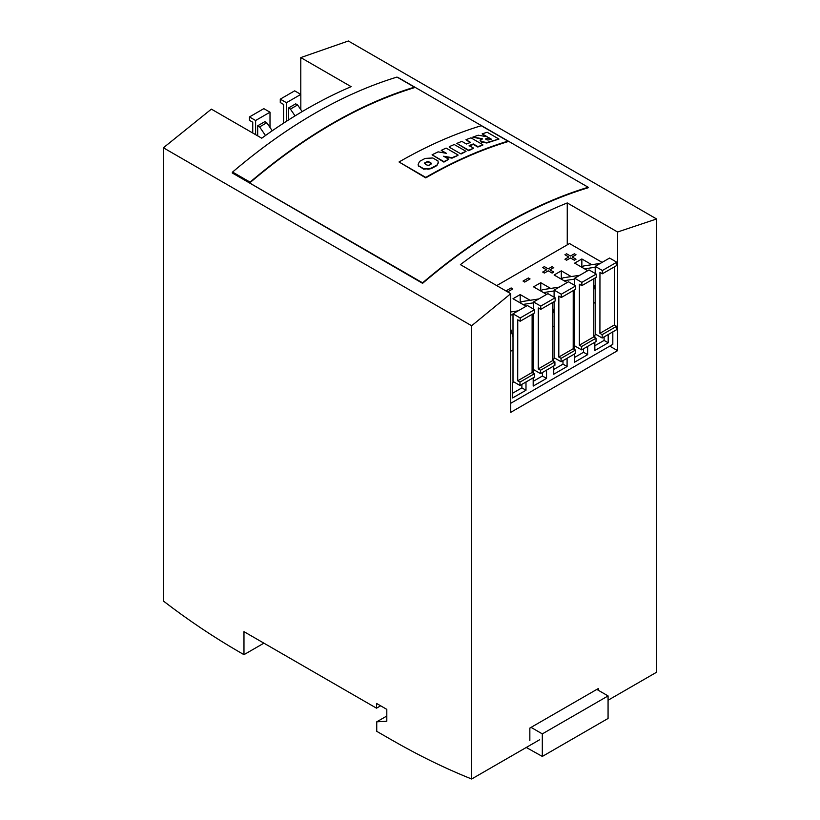 <?xml version="1.0" encoding="UTF-8"?>
<svg xmlns="http://www.w3.org/2000/svg" width="820" height="820" viewBox="0 0 820 820"><rect width="100%" height="100%" fill="white"/><g stroke="black" fill="none" stroke-linecap="round" stroke-linejoin="round"><path stroke-width="1.23" d="M461.076 153.514L466.057 151.341L461.076 153.996L449.247 147.159L461.076 153.996M418.425 166.152L418.138 164.389L418.425 165.681L423.602 168.674L427.825 168.776L423.602 169.156L418.425 165.681M438.31 162.698L436.865 165.609L431.248 168.602L427.825 169.258M399.032 161.981L425.744 177.407C453.521 161.407 480.92 149.322 507.949 141.142L481.237 125.716C454.208 133.896 426.81 145.98 399.032 161.981L425.744 177.878C453.521 161.878 480.93 149.804 507.949 141.624L507.949 141.142M482.775 144.658L470.946 137.832L465.965 139.718L470.567 142.383L466.436 144.012L461.834 141.358L456.863 143.397L468.691 150.234L473.663 148.184L469.153 145.581L473.283 143.951L477.804 146.554L482.775 145.14L477.804 147.036L473.283 144.433L469.153 146.062M473.663 148.184L468.691 150.706L456.863 143.397M470.075 142.577L465.965 139.718M457.949 154.918L446.121 148.092L441.232 150.347L446.367 153.309L438.085 151.854L432.078 154.796L443.907 161.632L448.796 159.224L443.61 156.23L452.025 157.676L457.949 155.4L452.025 158.147L444.778 156.907M448.796 159.224L443.907 162.104L432.078 154.796M445.168 153.104L441.232 150.347M482.201 139.123L472.781 137.155L482.201 138.641L480.089 140.804M486.024 136.571L482.17 133.865L487.244 136.786L478.234 135.208L472.781 137.155M480.212 139.974L481.483 141.604L486.824 142.516L498.98 139.062L486.824 142.998L481.483 142.085L480.212 140.466M414.448 87.156L396.982 77.07C342.104 93.859 287.297 125.511 232.572 172.056L250.049 182.142C304.917 135.515 359.724 103.853 414.448 87.156L414.448 87.648C359.57 104.406 304.763 136.069 250.049 182.624L232.162 172.897L422.577 282.828C477.865 235.76 533.072 203.903 588.196 187.257L397.782 77.326L396.982 77.562M609.762 346.122L617.603 350.652L617.603 232.009L567.255 202.94C531.637 217.167 496.018 237.728 460.389 264.624L510.737 293.693L471.654 325.755L163.395 147.784L211.386 109.132L261.734 138.201C291.541 116.583 321.337 99.394 351.134 86.653L300.786 57.584L348.346 41L656.605 218.971L656.605 672.216L608.071 700.239M617.603 232.009L656.605 218.971M588.196 187.257L588.196 187.749C532.99 204.385 477.783 236.242 422.577 283.32L232.162 172.897M539.662 739.732L471.654 779C445.127 768.432 418.046 755.169 390.402 739.209L376.739 731.327L376.739 721.825L386.804 721.231L386.804 709.361L376.523 703.437L376.523 708.183L243.97 631.656L243.97 654.668L239.86 652.3C213.507 637.078 188.016 619.992 163.395 601.029L163.395 147.784M471.654 779L471.654 325.755M617.603 350.652L510.737 412.347L510.737 293.693M598.415 690.337L598.415 688.492L529.843 728.078L529.843 740.419M300.786 57.584L300.786 94.372M567.255 244.862L567.255 202.94M380.634 705.805L376.523 708.183M386.804 716.024L376.739 721.825M263.907 643.157L243.97 654.668M257.675 135.853L257.675 125.798L264.87 121.647L266.777 122.754L272.26 130.749M257.675 125.798L259.591 126.905L265.485 135.505M266.777 122.754L259.591 126.905M288.496 119.976L288.496 108.004L290.413 109.101L295.056 115.876M288.496 108.004L295.692 103.843L297.609 104.95L302.16 111.592M297.609 104.95L290.413 109.101M252.744 133.004L252.744 122.231L249.454 120.335L249.454 116.942L263.835 108.64L270.005 112.196L270.005 127.448M249.454 116.942L255.614 120.499L255.614 134.664M255.614 120.499L270.005 112.196M283.566 123.154L283.566 104.437L280.276 102.541L280.276 99.148L286.446 102.705L286.446 121.288M280.276 99.148L294.667 90.835L300.827 94.402L300.827 109.654M286.446 102.705L300.827 94.402M427.825 168.776L431.248 168.131L436.865 165.138L438.136 163.282L438.034 160.986L432.816 157.993L425.18 158.393L419.584 161.376L418.138 164.389M424.401 163.159C426.871 165.855 429.301 165.947 431.699 163.436L427.937 161.263L424.401 163.088M424.401 163.631L427.937 161.745L431.699 163.918M466.057 151.341L454.229 144.515L449.247 146.688M498.98 139.062L487.152 132.235L482.17 133.865M486.198 139.615L485.799 138.744L486.198 139.615L487.972 140.025L491.416 139.205L488.464 137.493L485.799 139.226L488.464 137.975L490.893 139.379M526.266 747.471L542.317 756.429L608.071 718.463L608.071 695.924L542.317 733.89L531.053 727.381M542.317 756.429L542.317 733.89M596.816 689.415L608.071 695.924M507.611 291.889L512.787 288.906L507.652 291.91M524.697 282.07L523.037 281.065L524.697 282.07L530.048 278.933L528.387 277.98L523.037 281.065M546.53 269.852L542.697 267.587L546.571 269.821L542.697 272.055L544.357 273.07L548.231 270.825L552.106 273.07L548.231 270.825L544.357 273.07M553.766 267.638L549.933 269.852L553.766 267.638M552.106 273.019L553.766 272.055L552.106 273.07M568.772 257.008L564.939 254.743L568.813 256.978L564.939 259.222L566.599 260.227L570.474 257.992L574.348 260.227L576.009 259.222L572.134 256.978L576.009 254.743L572.175 257.008M520.198 302.621L520.198 294.575L513.002 298.726L526.071 306.27M520.198 294.575L530.13 300.305L538.689 298.982M540.749 290.752L540.749 282.705L533.553 286.856L546.622 294.401M540.749 282.705L550.681 288.435L559.24 287.123M561.3 278.892L561.3 270.836L554.105 274.997L567.173 282.541M561.3 270.836L571.222 276.576L579.791 275.253M581.851 267.023L581.851 258.976L574.656 263.128L587.725 270.672M581.851 258.976L591.774 264.706L600.342 263.394M602.116 262.369L569.521 243.55L496.705 285.596M510.737 311.989L518.137 310.852M510.737 315.034L513.002 314.685M513.002 337.01L510.737 329.302M522.934 304.456L533.553 302.826M533.553 325.151L532.129 320.292M543.486 292.586L554.105 290.957M554.105 313.281L552.68 308.422M564.037 280.727L574.656 279.087M574.656 301.422L573.231 296.563M519.972 302.744L522.063 301.545L530.13 300.305M540.524 290.885L542.614 289.675L550.681 288.435M561.075 279.015L563.166 277.816L571.222 276.576M584.588 268.858L595.207 267.228M595.207 289.552L593.782 284.694M581.626 267.156L583.717 265.946L591.774 264.706M532.118 338.875L533.553 338.045M552.67 327.006L554.105 326.175M573.221 315.146L574.656 314.316M593.772 303.277L595.207 302.447M510.737 403.296L612.817 344.359L612.817 331.874M594.838 342.258L594.838 350.488L608.194 342.78L608.194 334.539M595.955 334.427L594.838 335.072L594.838 337.522M574.287 354.117L574.287 362.358L587.643 354.65L587.643 346.409M575.404 346.286L574.287 346.932L574.287 349.392M553.736 365.986L553.736 374.227L567.091 366.509L567.091 358.268M554.853 358.155L553.736 358.801L553.736 361.251M533.184 377.846L533.184 386.087L546.54 378.379L546.54 370.138M534.302 370.015L533.184 370.66L533.184 373.12M513.75 381.884L512.633 382.53L512.633 397.956L525.989 390.238L525.989 381.997M510.737 351.216L513.002 349.914M595.207 273.48L595.207 266.356L602.393 270.508L602.393 273.777L599.953 272.363L599.912 333.33L602.177 334.642L602.177 338.014L595.207 333.986L595.207 277.929M602.393 270.508L616.784 262.205L609.588 258.054L595.207 266.356M614.334 266.879L614.303 325.027L599.912 333.33M614.303 325.027L616.568 326.339L602.177 334.642M616.568 326.339L616.568 329.712L602.177 338.014M616.784 262.205L616.784 265.475L602.393 273.777M574.656 285.339L574.656 278.226L581.841 282.377L581.841 285.637L579.402 284.232L579.361 345.199L581.626 346.511L581.626 349.884L574.656 345.856L574.656 289.798M581.841 282.377L596.232 274.075L589.037 269.913L574.656 278.226M593.782 278.749L593.752 336.897L579.361 345.199M593.752 336.897L596.017 338.199L581.626 346.511M596.017 338.199L596.017 341.571L581.626 349.884M596.232 274.075L596.232 277.334L581.841 285.637M554.105 297.209L554.105 290.085L561.29 294.236L561.29 297.506L558.851 296.092L558.809 357.069L561.075 358.371L561.075 361.743L554.105 357.715L554.105 301.657M561.29 294.236L575.681 285.934L568.486 281.783L554.105 290.085M573.231 290.608L573.201 348.756L558.809 357.069M573.201 348.756L575.466 350.068L561.075 358.371M575.466 350.068L575.466 353.44L561.075 361.743M575.681 285.934L575.681 289.204L561.29 297.506M533.553 309.068L533.553 301.955L540.739 306.106L540.739 309.376L538.299 307.961L538.258 368.928L540.524 370.24L540.524 373.612L533.553 369.584L533.553 313.527M540.739 306.106L555.13 297.803L547.934 293.652L533.553 301.955M552.68 302.478L552.649 360.626L538.258 368.928M552.649 360.626L554.914 361.928L540.524 370.24M554.914 361.928L554.914 365.31L540.524 373.612M555.13 297.803L555.13 301.063L540.739 309.376M513.002 381.443L513.002 313.814L520.188 317.965L520.188 321.235L517.748 319.82L517.707 380.798L519.972 382.099L519.972 385.472L513.002 381.443M520.188 317.965L534.578 309.663L527.383 305.511L513.002 313.814M532.129 314.347L532.098 372.485L517.707 380.798M532.098 372.485L534.363 373.797L519.972 382.099M534.363 373.797L534.363 377.169L519.972 385.472M534.578 309.663L534.578 312.933L520.188 321.235M576.009 254.743L574.348 253.79L570.474 256.024L566.599 253.79L564.939 254.743M564.939 259.222L566.599 260.227M566.599 260.176L570.474 257.992M570.474 257.941L574.348 260.227M574.348 260.176L576.009 259.222M553.766 267.587L552.106 266.633L548.231 268.868L544.357 266.633L542.697 267.587M542.697 272.055L544.357 273.019M553.766 272.055L549.892 269.821M524.697 282.029L530.048 278.933M512.787 288.906L511.126 287.943L505.95 290.936M512.633 393.21L521.879 387.87L521.879 384.375M521.879 387.87L525.989 390.238M533.184 381.341L542.43 376.001L542.43 372.505M542.43 376.001L546.54 378.379M553.736 369.471L562.981 364.141L562.981 360.646M562.981 364.141L567.091 366.509M574.287 357.612L583.532 352.272L583.532 348.777M583.532 352.272L587.643 354.65M594.838 345.743L604.084 340.413L604.084 336.917M604.084 340.413L608.194 342.78"/></g></svg>
